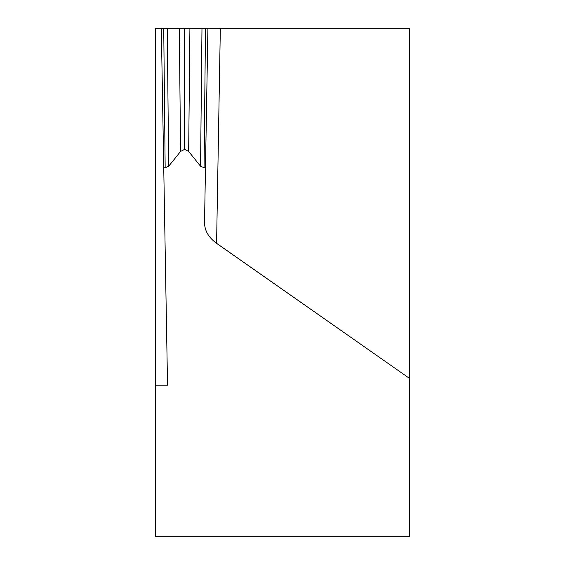 <?xml version="1.0" encoding="UTF-8"?>
<svg xmlns="http://www.w3.org/2000/svg" width="565" height="565" viewBox="0 0 565 565"><rect width="100%" height="100%" fill="white"/><g stroke="black" fill="none" stroke-linecap="round" stroke-linejoin="round"><path stroke-width="0.85" d="M220.336 28.25L409.625 28.25L409.625 378.486L216.586 243.317L220.336 28.25L155.375 28.25L155.375 536.75L409.625 536.75L409.625 282.5M163.73 28.25L165.164 167.741L163.744 167.777L161.308 28.25L207.92 28.25L204.53 222.582C204.572 230.626 208.591 237.533 216.586 243.317M207.92 28.25L205.483 167.777L204.064 167.741L205.498 28.25M204.53 222.582L205.483 167.777M201.98 28.25L200.561 166.244L204.064 167.741M200.561 166.244L188.668 151.462L189.911 28.25M179.317 28.25L180.56 151.462L184.614 149.379L184.614 28.25M184.614 149.379L188.668 151.462M180.56 151.462L168.667 166.244L167.247 28.25M165.164 167.741L168.667 166.244M155.375 385.182L167.537 385.182L163.744 167.777"/></g></svg>
